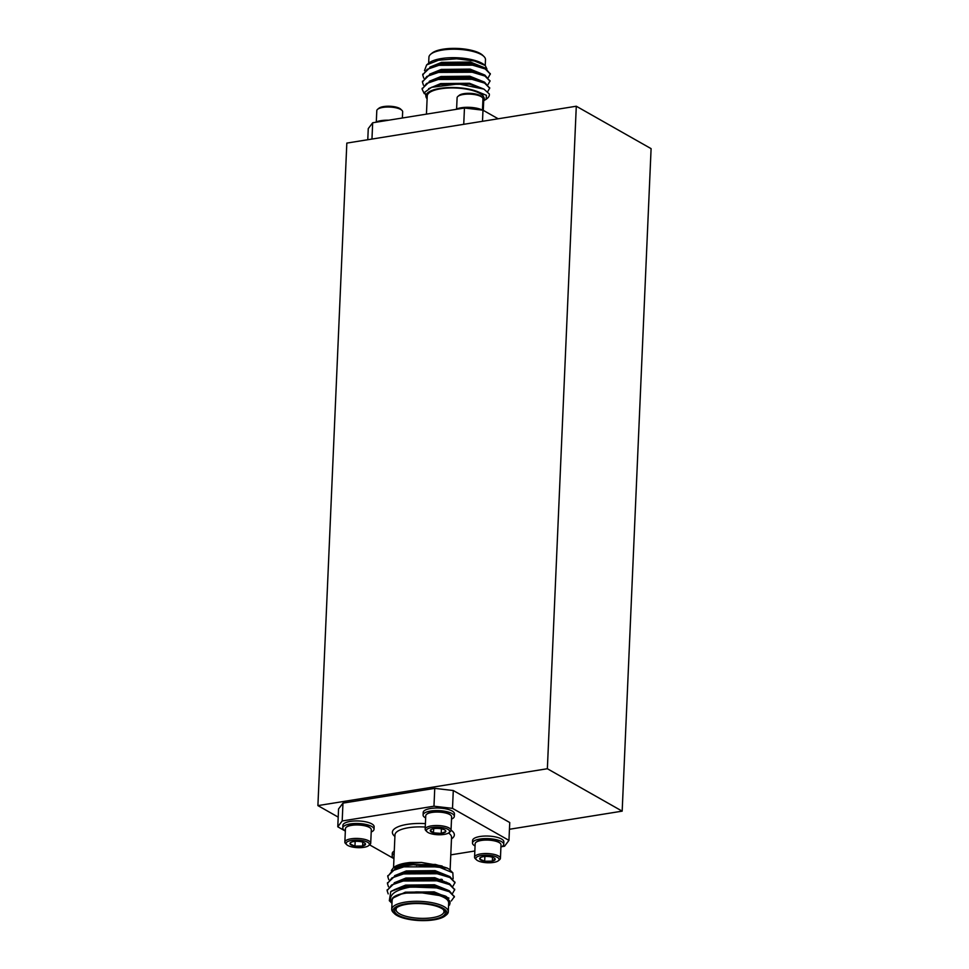 <?xml version="1.0" encoding="UTF-8"?>
<svg xmlns="http://www.w3.org/2000/svg" width="969" height="969" viewBox="0 0 969 969"><rect width="100%" height="100%" fill="white"/><g stroke="black" fill="none" stroke-linecap="round" stroke-linejoin="round"><path stroke-width="1.45" d="M346.829 143.097L576.289 106.227L547.364 768.732L317.905 805.602L346.829 143.097M509.44 829.27L622.171 811.15L651.095 148.645L576.289 106.227M338.193 817.109L317.905 805.602M622.171 811.15L547.364 768.732M338.556 808.97L342.965 803.119L342.19 820.961L337.781 826.799L338.556 808.97M434.754 788.366L453.286 790.522L452.499 808.364L433.967 806.208L434.754 788.366L342.965 803.119M501.821 846.664L504.546 846.228L508.955 840.377L509.742 822.536L453.286 790.522M367.772 139.73L368.256 128.623L372.677 122.772L464.454 108.019L482.986 110.187L498.151 118.775M456.605 108.988L457.102 97.772A12.936 4.191 2.5 0 1 457.949 96.367L459.209 95.337A11.652 3.779 2.5 0 1 470.244 93.339A11.652 3.779 2.5 0 1 481.072 96.294L482.235 97.433A12.936 4.191 2.5 0 1 482.962 98.899L482.465 110.127A15.637 5.075 2.5 0 0 455.709 109.436M457.949 96.367A12.936 4.191 2.5 0 1 470.207 94.138A12.936 4.191 2.5 0 1 482.235 97.433M450.96 78.029L450.973 77.593A5.39 1.744 2.5 0 1 451.191 77.145M461.147 77.205A5.39 1.744 2.5 0 1 461.753 78.053L461.753 78.126M449.822 78.089A6.735 2.18 2.5 0 1 449.628 77.532A6.735 2.18 2.5 0 1 449.713 77.217M462.673 77.302A6.735 2.18 2.5 0 1 463.097 78.114A6.735 2.18 2.5 0 1 463.085 78.223M490.229 73.959L485.19 68.036L472.581 64.281L438.872 64.451L430.987 66.655L422.799 74.565M489.926 81.045L484.888 75.11L472.266 71.355L438.557 71.524L430.672 73.741L422.484 81.638M489.611 88.118L484.573 82.195L471.964 78.441L438.254 78.61L430.357 80.815L422.181 88.724M489.357 94.841L489.297 93.981A33.697 10.925 2.5 0 1 489.357 94.841A33.697 10.925 2.5 0 1 487.153 98.487L486.147 99.31L486.414 95.313L478.117 91.849A29.664 9.617 -177.5 0 0 441.416 88.179A29.664 9.617 -177.5 0 0 427.111 98.814L424.688 92.273L431.52 87.319L458.555 83.94L483.967 89.124L489.297 93.981M479.122 81.008L480.757 80.633M488.388 77.423L490.241 73.995L485.227 68.956L472.545 65.165L438.836 65.335L427.184 69.344L422.75 75.025L423.756 78.15M488.085 84.497L489.926 81.069L484.924 76.042L472.23 72.239L438.521 72.409L426.881 76.43L422.448 82.099L423.453 85.224M487.734 91.607L489.624 88.143L484.609 83.116L471.927 79.325L438.218 79.494L426.566 83.504L422.133 89.172L424.265 93.654M477.608 80.572A33.697 10.925 -177.5 0 0 479.328 80.173M426.626 64.911L429.134 62.864A29.664 9.617 2.5 0 1 457.247 57.765A29.664 9.617 2.5 0 1 484.803 65.298L474.471 60.999L456.629 58.782L438.557 60.211L426.626 64.911L424.507 70.567M485.227 65.71L485.493 59.69A28.307 9.181 -177.5 0 0 483.919 56.481A28.307 9.181 -177.5 0 0 457.61 49.286A28.307 9.181 -177.5 0 0 430.781 54.155A28.307 9.181 -177.5 0 0 428.928 57.219L428.661 63.251M430.781 54.155L432.089 53.089A26.962 8.745 2.5 0 1 457.647 48.45A26.962 8.745 2.5 0 1 482.707 55.294L483.919 56.481M486.91 68.981L485.445 65.928M483.725 100.207L484.33 98.45L482.853 95.301L478.117 91.849M426.445 114.136L427.232 95.955A28.307 9.181 2.5 0 1 440.701 88.785A28.307 9.181 2.5 0 1 469.493 89.742A28.307 9.181 2.5 0 1 483.797 98.426L483.277 110.357M482.986 110.187L482.501 121.295M463.739 124.311L464.454 108.019M372.677 122.772L371.963 139.064M483.701 100.679L486.147 99.31M476.203 80.221A23.995 7.776 -177.5 0 0 477.257 79.724M479.728 74.019A23.995 7.776 -177.5 0 0 478.444 72.748M432.743 73.026A23.995 7.776 -177.5 0 0 432.513 73.947L432.549 73.111M437.104 78.84A23.995 7.776 -177.5 0 0 438.448 79.446M450.052 78.077A6.735 2.18 2.5 0 1 449.64 77.278A6.735 2.18 2.5 0 1 449.652 77.217M462.928 77.314A6.735 2.18 2.5 0 1 463.109 77.859A6.735 2.18 2.5 0 1 463.012 78.21M437.067 79.724A21.306 6.904 2.5 0 1 436.28 79.058A21.306 6.904 2.5 0 1 436.256 79.034L436.28 79.058M442.906 71.694A21.306 6.904 2.5 0 1 460.772 70.979M477.329 79.603A21.306 6.904 2.5 0 1 476.76 80.354M481.448 74.589L482.526 74.08M484.912 68.811L482.998 67.067M485.19 68.036L470.389 62.924L441.537 63.239L430.987 66.655M433.155 65.892L429.861 67.987M435.263 79.276L436.571 79.833M481.133 81.662L482.211 81.166M484.609 75.885L482.683 74.153M484.888 75.11L470.074 69.998L441.222 70.313L430.672 73.741M432.84 72.966L429.558 75.061M484.294 82.959L482.38 81.226M484.573 82.195L469.771 77.084L440.919 77.399L430.357 80.815M432.537 80.052L429.243 82.147M483.967 89.124L469.456 84.158L440.604 84.473L431.52 87.319M484.96 67.915L470.425 62.04L441.573 62.355L429.909 67.103M479.921 81.263L481.181 80.778M484.645 75.001L470.11 69.114L441.258 69.429L429.594 74.177M484.343 82.074L469.808 76.2L440.956 76.515L429.291 81.263M484.028 89.148L469.493 83.273L440.641 83.588L428.613 88.676M484.33 98.257L482.853 95.301M388.593 120.217A15.637 5.075 -177.5 0 0 375.403 122.336M402.377 118L402.656 111.81A12.936 4.191 -177.5 0 0 401.929 110.333A12.936 4.191 -177.5 0 0 389.901 107.05A12.936 4.191 -177.5 0 0 377.644 109.279A12.936 4.191 -177.5 0 0 376.796 110.684L376.299 121.9M401.929 110.333L400.766 109.206A11.652 3.779 -177.5 0 0 389.938 106.251A11.652 3.779 -177.5 0 0 378.903 108.249L377.644 109.279M393.947 858.401A15.637 5.075 2.5 0 1 392.179 855.918A15.637 5.075 2.5 0 1 394.153 853.592M392.179 855.918L392.288 853.374A15.637 5.075 2.5 0 1 394.274 851.048M391.985 903.29L389.32 900.698L390.786 891.528A33.697 10.925 2.5 0 1 410.904 886.95C394.868 889.942 388.303 895.005 391.197 902.127L392.433 898.275C394.419 895.901 398.707 894.157 405.296 893.067L434.16 892.752L445.122 895.962L446.467 896.628L449.628 904.889L448.55 905.749M395.74 889.445L397.229 888.634M390.786 891.528L405.611 885.981L434.463 885.666L449.277 890.777L454.316 896.713M447.072 889.821L448.998 891.553M394.25 883.655L397.544 881.56M387.188 890.232L395.364 882.323L405.914 878.907L434.778 878.592L449.58 883.704L454.618 889.627M447.387 882.735L449.301 884.479M446.903 889.748L445.837 890.257M400.718 888.198L399.967 887.858M394.565 876.582L397.847 874.486M387.491 883.159L395.679 875.249L406.229 871.834L435.081 871.519L449.895 876.63L454.933 882.553M447.69 875.661L449.616 877.393M447.218 882.674L446.14 883.171M401.578 881.342L400.27 880.785M394.868 869.496L398.162 867.4M387.806 876.073L395.982 868.176L406.532 864.748L435.396 864.433L447.048 867.994M413.278 864.711L447.351 868.139L448.998 869.132A29.664 9.617 2.5 0 1 449.677 869.738L452.838 872.803L438.618 866.88A33.697 10.925 -177.5 0 0 413.278 864.711L403.879 865.959L395.982 868.176M395.061 889.409L402.947 887.192L436.656 887.023L449.277 890.777M395.364 882.323L403.261 880.118L436.971 879.949L449.58 883.704M395.679 875.249L403.564 873.045L437.273 872.875L449.895 876.63M443.863 888.718L441.949 889.07M405.296 893.067L416.004 891.928L446.467 896.628M410.904 886.95L436.619 887.907L449.313 891.71L454.316 896.737L451.263 900.976M388.194 893.89L387.14 890.668L391.585 885.012L403.213 881.003L436.934 880.833L449.616 884.624L454.631 889.663L452.777 893.091M388.448 886.732L387.455 883.595L391.888 877.926L403.528 873.929L437.237 873.759L449.931 877.551L454.933 882.577L453.08 886.017M445.461 889.227L443.814 889.603M401.033 888.125A21.306 6.904 -177.5 0 1 402.268 887.338L402.22 887.338M388.763 879.658L387.757 876.521L392.203 870.852L403.831 866.843L438.618 866.88M393.414 867.788L394.008 867.303A29.664 9.617 2.5 0 1 410.347 862.483L393.414 867.788L391.319 870.562M453.141 878.701L452.838 872.803M410.347 862.483L421.527 862.446L442.155 866.02M392.433 898.275L405.345 892.183L434.197 891.868L448.974 898.13M393.983 889.845L405.648 885.097L434.5 884.782L449.035 890.668M394.286 882.771L405.963 878.023L434.815 877.708L449.337 883.583M445.873 889.372L444.626 889.845M394.601 875.697L406.265 870.949L435.117 870.634L449.652 876.509M446.455 882.178L444.928 882.771M403.092 881.027L401.626 880.458M394.904 868.612L406.58 863.864L421.527 862.446M394.516 913.706L393.305 912.519A28.307 9.181 2.5 0 1 391.73 909.31A28.307 9.181 2.5 0 1 405.187 902.139A28.307 9.181 2.5 0 1 433.979 903.096A28.307 9.181 2.5 0 1 448.296 911.781A28.307 9.181 2.5 0 1 446.443 914.845L445.122 915.911A26.962 8.745 -177.5 0 0 437.14 905.749A26.962 8.745 -177.5 0 0 405.841 903.811A26.962 8.745 -177.5 0 0 394.516 913.706A26.962 8.745 -177.5 0 0 419.577 920.55A26.962 8.745 -177.5 0 0 445.122 915.911M406.689 904.295A25.339 8.212 2.5 0 1 443.863 910.036A25.339 8.212 2.5 0 1 419.589 920.029A25.339 8.212 2.5 0 1 396.285 907.965A25.339 8.212 2.5 0 1 406.689 904.295M397.024 907.432A23.995 7.776 -177.5 0 0 396.03 909.491A23.995 7.776 -177.5 0 0 419.674 918.309A23.995 7.776 -177.5 0 0 443.984 911.587A23.995 7.776 -177.5 0 0 443.184 909.443M404.945 887.507A23.995 7.776 2.5 0 1 408.167 886.853A23.995 7.776 2.5 0 1 427.704 886.805M438.533 888.282A21.306 6.904 -177.5 0 0 434.536 886.671M442.324 879.525A29.664 9.617 2.5 0 1 440.725 879.937M438.896 880.324A29.664 9.617 2.5 0 1 436.413 880.736M409.306 880.07A29.664 9.617 2.5 0 1 406.714 879.525M433.967 806.208L342.19 820.961M337.781 826.799L345.339 831.087M369.589 844.847L393.935 858.643M450.779 854.864L474.834 851M508.955 840.377L452.499 808.364M396.66 875.104A28.307 9.181 -177.5 0 0 397.326 875.528M408.094 879.331A28.307 9.181 -177.5 0 0 410.965 879.888M434.742 880.47A28.307 9.181 -177.5 0 0 436.522 880.215A28.307 9.181 -177.5 0 0 437.503 880.046M439.599 879.622A28.307 9.181 -177.5 0 0 441.295 879.198M447.593 876.521A28.307 9.181 -177.5 0 0 448.223 876.037M391.197 902.127A29.664 9.617 -177.5 0 0 391.985 903.253M448.55 905.724A29.664 9.617 -177.5 0 0 416.004 891.928M448.296 911.781L448.683 902.854A28.307 9.181 -177.5 0 0 434.366 894.181A28.307 9.181 -177.5 0 0 405.575 893.224A28.307 9.181 -177.5 0 0 392.118 900.395L391.73 909.31M500.912 847.1A15.637 5.075 -177.5 0 0 503.735 844.374L503.844 841.819A15.637 5.075 -177.5 0 0 485.76 836.029A15.637 5.075 -177.5 0 0 472.606 840.462L472.484 843.006A15.637 5.075 -177.5 0 0 475.052 845.973M503.735 844.374A15.637 5.075 -177.5 0 0 485.651 838.585A15.637 5.075 -177.5 0 0 472.484 843.006M475.997 842.34L476.627 841.819A12.294 3.985 2.5 0 1 486.172 839.675A12.294 3.985 2.5 0 1 499.713 842.824L500.295 843.393A12.936 4.191 -177.5 0 0 486.05 840.075A12.936 4.191 -177.5 0 0 475.997 842.34A12.936 4.191 -177.5 0 0 475.161 843.733L474.568 857.19A12.936 4.191 -177.5 0 0 475.294 858.667L476.457 859.794A11.652 3.779 -177.5 0 0 487.274 862.749A11.652 3.779 -177.5 0 0 498.32 860.751A11.652 3.779 -177.5 0 0 485.614 855.179A11.652 3.779 -177.5 0 0 476.457 859.794M498.32 860.751L499.58 859.721A12.936 4.191 -177.5 0 0 500.428 858.316L501.009 844.871A12.936 4.191 -177.5 0 0 500.295 843.393M500.428 858.316A12.936 4.191 -177.5 0 0 485.457 853.532A12.936 4.191 -177.5 0 0 474.568 857.19M490.217 856.729A7.788 2.519 -177.5 0 0 482.538 856.826A7.788 2.519 -177.5 0 0 480.176 857.795A7.788 2.519 -177.5 0 0 479.764 859.079A7.788 2.519 -177.5 0 0 484.67 861.235A7.788 2.519 -177.5 0 0 492.349 861.126A7.788 2.519 -177.5 0 0 495.123 858.885A7.788 2.519 -177.5 0 0 494.784 858.437A7.788 2.519 -177.5 0 0 490.217 856.729M495.123 858.885L492.349 861.126L484.67 861.235L479.764 859.079L480.527 857.747M492.518 857.262L492.349 861.126M484.875 856.499L484.67 861.235M371.212 831.996A15.637 5.075 -177.5 0 0 374.022 829.27L374.131 826.714A15.637 5.075 -177.5 0 0 358.736 820.973A15.637 5.075 -177.5 0 0 342.893 825.358L342.784 827.901A15.637 5.075 -177.5 0 0 345.352 830.869M425.657 817.957A15.637 5.075 2.5 0 1 423.09 814.99L423.199 812.446A15.637 5.075 2.5 0 1 439.042 808.061A15.637 5.075 2.5 0 1 454.449 813.815L454.328 816.358A15.637 5.075 2.5 0 1 451.518 819.084M423.09 814.99A15.637 5.075 2.5 0 1 438.933 810.617A15.637 5.075 2.5 0 1 454.328 816.358M450.888 815.377L450.306 814.82A12.294 3.985 -177.5 0 0 438.884 811.695A12.294 3.985 -177.5 0 0 427.232 813.803L426.602 814.323A12.936 4.191 2.5 0 1 428.201 813.415A12.936 4.191 2.5 0 1 440.556 812.204A12.936 4.191 2.5 0 1 450.888 815.377A12.936 4.191 2.5 0 1 451.615 816.855L451.021 830.312A12.936 4.191 2.5 0 1 450.185 831.705L448.913 832.734A11.652 3.779 2.5 0 1 447.472 833.546A11.652 3.779 2.5 0 1 436.353 834.636A11.652 3.779 2.5 0 1 427.05 831.777A11.652 3.779 2.5 0 1 438.206 827.187A11.652 3.779 2.5 0 1 448.913 832.734M427.05 831.777L425.888 830.651A12.936 4.191 2.5 0 1 425.161 829.173L425.754 815.728A12.936 4.191 2.5 0 1 426.602 814.323M425.161 829.173A12.936 4.191 2.5 0 1 438.279 825.552A12.936 4.191 2.5 0 1 451.021 830.312M445.776 831.523A7.788 2.519 2.5 0 1 441.222 833.401A7.788 2.519 2.5 0 1 433.482 832.831A7.788 2.519 2.5 0 1 430.309 830.409A7.788 2.519 2.5 0 1 430.781 829.779A7.788 2.519 2.5 0 1 434.863 828.531A7.788 2.519 2.5 0 1 442.603 829.101A7.788 2.519 2.5 0 1 445.389 830.421A7.788 2.519 2.5 0 1 445.776 831.523L441.222 833.401L433.482 832.831L433.664 828.701M430.309 830.409L433.482 832.831M441.416 828.822L441.222 833.401M374.022 829.27A15.637 5.075 -177.5 0 0 358.627 823.517A15.637 5.075 -177.5 0 0 342.784 827.901M346.296 827.235L346.926 826.714A12.294 3.985 2.5 0 1 356.459 824.571A12.294 3.985 2.5 0 1 370.001 827.72L370.582 828.289A12.936 4.191 -177.5 0 0 356.338 824.97A12.936 4.191 -177.5 0 0 346.296 827.235A12.936 4.191 -177.5 0 0 345.448 828.628L344.855 842.085A12.936 4.191 -177.5 0 0 345.582 843.563L346.745 844.689A11.652 3.779 -177.5 0 0 359.572 847.681A11.652 3.779 -177.5 0 0 368.608 845.646A11.652 3.779 -177.5 0 0 357.9 840.099A11.652 3.779 -177.5 0 0 346.745 844.689M368.608 845.646L369.867 844.617A12.936 4.191 -177.5 0 0 370.715 843.212L371.309 829.767A12.936 4.191 -177.5 0 0 370.582 828.289M370.715 843.212A12.936 4.191 -177.5 0 0 357.973 838.464A12.936 4.191 -177.5 0 0 344.855 842.085M365.41 843.781L362.636 846.022L354.957 846.119A7.788 2.519 -177.5 0 0 362.636 846.022A7.788 2.519 -177.5 0 0 365.41 843.781A7.788 2.519 -177.5 0 0 365.083 843.333A7.788 2.519 -177.5 0 0 360.516 841.625A7.788 2.519 -177.5 0 0 352.837 841.722A7.788 2.519 -177.5 0 0 350.463 842.691A7.788 2.519 -177.5 0 0 350.051 843.975A7.788 2.519 -177.5 0 0 354.957 846.119L350.051 843.975L350.814 842.642M362.806 842.158L362.636 846.022M355.163 841.395L354.957 846.119M394.904 836.453A31.008 10.053 2.5 0 1 425.403 823.626M451.033 830.142A31.008 10.053 2.5 0 1 451.469 838.924M450.113 870.15L451.542 837.373A28.307 9.181 -177.5 0 0 448.538 833.001M425.258 827.054A28.307 9.181 -177.5 0 0 394.977 834.903L393.547 867.679M422.787 74.116L422.75 75.001M422.484 81.202L422.448 82.086M422.169 88.276L422.133 89.16M490.29 73.523L490.253 74.407M489.975 80.597L489.939 81.481M489.672 87.67L489.636 88.567M480.539 74.274L480.576 73.39M480.854 67.2L480.89 66.316M432.828 66.873L432.864 66.037M476.809 80.366L477.632 79.688M454.328 897.149L454.364 896.264M454.631 890.075L454.679 889.191M454.945 882.989L454.982 882.105M387.14 890.668L387.176 889.784M387.455 883.595L387.491 882.711M387.757 876.521L387.794 875.637M416.622 864.627L416.585 865.39M416.307 871.579L416.27 872.463M416.004 878.665L415.967 879.549M427.099 871.676L427.063 872.56M426.796 878.75L426.76 879.634"/></g></svg>
